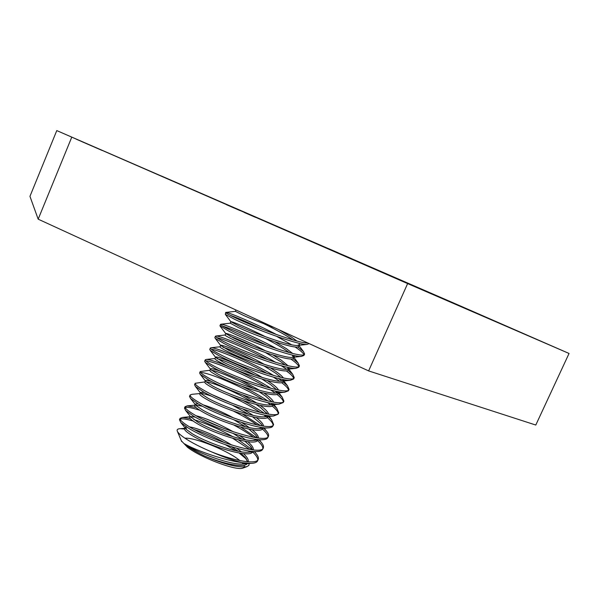 <?xml version="1.0" encoding="UTF-8"?>
<svg xmlns="http://www.w3.org/2000/svg" width="599" height="599" viewBox="0 0 599 599"><rect width="100%" height="100%" fill="white"/><g stroke="black" fill="none" stroke-linecap="round" stroke-linejoin="round"><path stroke-width="0.9" d="M324.201 246.87L250.562 214.929L324.201 246.87M338.293 252.845L328.821 248.742L338.293 252.845M489.181 318.586L470.357 310.402L489.181 318.586M479.148 314.505L455.03 304.007L479.148 314.505M493.456 320.458L479.956 314.602L493.456 320.458M91.894 145.984L76.073 139.095L91.894 145.984M226.534 204.731L240.064 210.601L226.534 204.731M407.627 283.589L569.05 353.47L457.247 304.584L56.778 130.589L407.627 283.589L368.625 370.908L535.791 425.043L569.05 353.47M161.206 175.911L176.518 182.575L161.206 175.911M81.951 141.678L102.302 150.529L81.951 141.686M485.684 317.335L463.768 307.789L485.684 317.335M255.631 217.407L244.602 212.615L255.631 217.407M352.085 258.85L342.763 254.807L352.085 258.85M173.014 181.033L186.132 186.746L173.014 181.033M56.778 130.589L29.95 196.345L38.171 219.167L368.625 370.908M71.678 137.381L38.171 219.167M233.677 207.846L227.058 204.963L233.677 207.846M91.482 145.804L83.418 142.292L91.482 145.804M464.989 308.35L475.014 312.708L464.981 308.358M276.558 334.571C254.822 323.183 228.96 312.453 226.048 312.393L225.673 312.483C225.651 312.978 228.923 314.782 235.497 317.897C254.822 327.181 299.605 343.886 307.736 342.942M225.673 312.483L225.336 314.37L234.845 319.417C254.028 328.679 298.504 345.271 306.935 344.447L309.144 343.616M276.85 348.79C254.762 336.601 224.782 324.164 221.076 324.209L220.559 324.344C220.484 324.958 223.719 326.859 230.248 330.056C252.583 341.243 305.018 359.834 304.591 353.979L303.431 351.516L297.688 346.843M219.938 325.796L229.589 331.576C248.428 340.988 292.319 357.281 301.394 356.412L303.94 355.454L304.591 353.972M303.895 354.615C303.214 352.916 300.234 350.34 294.97 346.896M275.772 362.395C253.901 349.629 220.687 335.844 216.142 335.987L215.46 336.189C215.341 336.908 218.523 338.907 225.007 342.186C247.177 353.68 299.65 372.031 299.395 365.787L298.1 362.972L292.904 358.599M214.839 337.626L215.288 338.405L224.355 343.706C242.842 353.26 286.142 369.269 295.846 368.37L298.744 367.262L299.395 365.787M298.751 366.446C298.22 364.761 295.524 362.245 290.65 358.906M273.743 375.558C252.464 362.388 216.621 347.495 211.245 347.727L210.369 348.004C210.204 348.835 213.341 350.932 219.781 354.294C241.786 366.094 294.296 384.199 294.214 377.572L292.776 374.382L288.029 370.264M286.726 369.313L281.32 365.742M209.755 349.427L210.294 350.422L219.129 355.806C237.279 365.502 279.973 381.226 290.283 380.305L293.562 379.04L294.214 377.572M293.607 378.254C293.211 376.554 290.725 374.068 286.157 370.796M271.055 388.392C250.592 374.944 212.585 359.101 206.378 359.43L205.292 359.789C205.075 360.733 208.167 362.927 214.562 366.371C236.41 378.471 288.95 396.336 289.04 389.328L287.453 385.749L283.087 381.848M282.114 381.114L278.31 378.456M204.678 361.204L205.315 362.432L213.91 367.883C231.723 377.707 273.81 393.169 284.712 392.225L288.396 390.795L289.04 389.328M288.471 390.024C288.179 388.309 285.865 385.831 281.53 382.581M279.658 381.234L273.444 377.175M209.927 370.234L200.223 371.552C199.961 372.6 203.009 374.892 209.358 378.426C231.042 390.825 283.619 408.451 283.881 401.06L282.129 397.062L278.086 393.363M277.412 392.832L274.874 390.96M199.617 372.96L200.366 374.442L208.707 379.931C226.19 389.874 267.656 405.081 279.127 404.13L283.237 402.521L283.881 401.06M283.334 401.772C283.14 400.02 280.968 397.526 276.813 394.284M275.27 393.131L270.681 389.979M204.888 381.907L195.169 383.285C194.862 384.446 197.857 386.834 204.162 390.443C225.688 403.149 278.295 420.535 278.73 412.763L276.813 408.331L273.062 404.819M272.627 404.467L271.122 403.299M194.57 384.685L195.439 386.46L203.518 391.948C220.672 402.011 261.501 416.964 273.526 416.013L278.086 414.223L278.73 412.763M278.206 413.49C278.093 411.693 276.034 409.169 272.021 405.92M270.763 404.931L267.468 402.543M199.864 393.55L191.994 394.322L190.123 394.996C189.771 396.268 192.721 398.747 198.988 402.446C220.342 415.451 272.994 432.59 273.593 424.444L271.497 419.547L268.045 416.253M267.783 416.035L267.132 415.504M189.531 396.381L190.527 398.47L198.336 403.943C215.168 414.111 255.354 428.832 267.91 427.881C270.778 427.783 272.455 427.124 272.949 425.904L273.593 424.444M273.084 425.178C273.054 423.328 271.085 420.76 267.176 417.481M266.158 416.649L263.912 414.935M195.866 407.44L187.27 405.882L185.091 406.684C184.694 408.061 187.599 410.637 193.814 414.411C215.011 427.716 267.693 444.615 268.464 436.102C268.951 434.799 268.195 433.002 266.181 430.726L263.036 427.656M260.587 425.657L242.61 414.194M184.499 408.054L185.645 410.48L193.17 415.908C209.687 426.181 249.206 440.669 262.287 439.733C265.424 439.629 267.274 438.902 267.828 437.555L268.464 436.102M267.978 436.843C268.015 434.934 266.121 432.306 262.287 428.981M261.478 428.292L260.093 427.184M190.22 418.619L182.583 417.413L180.067 418.342C179.625 419.824 182.485 422.497 188.655 426.353C209.695 439.958 262.414 456.618 263.35 447.73C263.889 446.3 263.066 444.338 260.872 441.852L258.648 439.599M256.582 437.794L240.873 427.214M179.483 419.704L180.778 422.49L188.011 427.843C204.214 438.206 243.059 452.477 256.649 451.564C260.071 451.451 262.092 450.658 262.714 449.183L263.35 447.73M262.871 448.479C262.976 446.502 261.142 443.814 257.368 440.422M256.739 439.868L256.072 439.307M291.563 344.747L276.693 336.391M263.163 329.585C248.637 322.674 237.571 317.874 229.956 315.186M267.087 345.383C246.9 335.38 232.165 328.986 222.865 326.2M268.142 359.902C248.413 349.21 223.524 338.884 216.86 337.649M267.528 373.671C246.84 361.803 217.669 349.809 211.275 349.239M265.859 386.954C244.841 374.18 212.031 360.785 205.899 360.89M267.888 400.986C260.692 396.111 252.112 391.237 242.138 386.348M263.44 399.877C242.52 386.385 206.535 371.777 200.628 372.563M264.376 413.392C258.663 409.282 251.64 405.044 243.306 400.694M260.49 412.539C251.093 406.339 240.236 400.461 227.912 394.906M257.158 424.998C250.584 420.363 242.745 415.766 233.655 411.214M253.534 437.3C248.226 433.317 241.719 429.266 234.014 425.148M199.834 410.255C192.189 407.799 187.3 406.893 185.181 407.537M252.419 449.834L238.447 439.913M233.041 436.753C218.845 428.996 205.771 423.283 193.814 419.614M249.686 449.475L232.839 438.386M192.998 420.97C186.289 419.023 181.991 418.416 180.104 419.165M249.177 463.364L248.922 465.348L246.968 466.614C238.417 467.984 224.206 464.412 204.326 455.906C223.951 464.188 245.762 468.396 247.409 463.259M247.604 461.747L245.013 457.224L240.873 453.316M204.326 455.906C197.281 452.477 191.553 449.16 187.135 445.948L184.35 443.747L187.255 445.656C200.103 453.84 230.278 464.757 242.161 464.038L246.571 463.192M248.098 461.687L248.098 461.687C248.765 459.792 247.222 457.097 243.471 453.615M241.39 451.818L236.538 448.187M184.664 428.772L184.627 428.847C184.282 430.037 186.648 432.186 191.74 435.301C208.894 446.165 251.49 459.193 252.546 451.549L252.613 451.406M252.591 449.856L250.277 446.09L244.984 441.283M186.311 426.765L185.256 427.394L186.259 429.393L192.376 433.818C205.479 441.942 236.238 453.024 247.739 452.267L252.029 451.346M253.25 449.916C253.721 447.985 251.924 445.252 247.851 441.703M189.681 417.144L189.651 417.211C189.344 418.319 191.747 420.386 196.869 423.433C214.157 434.065 256.724 447.281 257.645 439.936L257.825 439.516M257.533 437.921L255.541 434.911L248.937 429.154M190.415 416.545L197.513 421.951C210.863 430 242.176 441.261 253.287 440.475L257.458 439.479M258.401 438.026C258.581 436.042 256.484 433.272 252.127 429.708M194.705 405.493L194.682 405.553C194.413 406.571 196.854 408.563 202.013 411.543C219.429 421.936 261.965 435.338 262.751 428.3L263.058 427.611M262.414 425.949L260.812 423.695L252.696 416.911M197.887 403.674L195.311 404.093L196.083 405.568L202.657 410.053C216.261 418.027 248.106 429.461 258.82 428.667L262.856 427.581M263.523 426.091C263.365 424.04 260.947 421.217 256.26 417.623M199.752 393.813L199.722 393.872C199.489 394.793 201.975 396.718 207.172 399.63C224.715 409.776 267.221 423.373 267.873 416.634L268.3 415.669M266.083 412.434L267.214 413.916L260.632 407.62L256.2 404.52M204.274 392.375L200.358 392.405L201.024 393.648L207.816 398.133C221.675 406.017 254.043 417.638 264.346 416.844L268.217 415.661M268.584 414.126C268.135 412.157 265.694 409.514 261.261 406.189L260.228 405.433M204.798 382.11L204.776 382.162C204.588 382.993 207.104 384.835 212.338 387.68C230.009 397.594 272.493 411.378 273.002 404.946L273.548 403.704L269.864 404.991L279.127 404.13M273.099 404.183L272.972 403.614M271.946 401.832L265.649 396.171L259.367 391.948M211.499 381.421C207.741 380.335 205.712 380.088 205.412 380.694L205.981 381.728L212.982 386.19C227.103 393.977 259.981 405.785 269.864 404.991M273.593 402.109C272.867 400.229 270.426 397.773 266.278 394.741L263.972 393.116M209.86 370.384L209.845 370.422C209.687 371.17 212.248 372.937 217.512 375.715C235.317 385.374 277.771 399.353 278.146 393.236L278.812 391.709M278.213 392.457L277.914 391.559M276.551 389.672L270.673 384.7L262.092 379.152M221.001 371.447C214.449 369.074 210.945 368.243 210.481 368.954L210.96 369.793L218.163 374.21C232.539 381.907 265.926 393.91 275.368 393.124L278.79 391.768M278.52 390.046C277.554 388.272 275.143 386.003 271.302 383.263L267.439 380.65M214.936 358.621L214.921 358.659C214.801 359.318 217.4 361.002 222.701 363.713C240.633 373.132 283.065 387.306 283.297 381.496L284.016 379.676M283.342 380.702L282.758 379.444M281.006 377.422L275.705 373.199L264.211 366.064M262.392 377.535C243.142 366.079 215.483 355.132 215.558 357.191L223.352 362.215C238.005 369.8 271.879 382.012 280.871 381.241L283.948 380.028M283.357 377.924C282.181 376.262 279.845 374.203 276.341 371.762L270.531 367.988M264.421 364.409C245.261 353.582 220.507 343.736 220.649 345.398L220.005 346.873C219.93 347.442 222.566 349.045 227.905 351.688C245.972 360.868 288.366 375.236 288.463 369.725L289.152 367.599M288.471 368.909L287.49 367.262M285.274 365.076L280.751 361.676L265.499 352.594M220.649 345.398L228.556 350.183C243.479 357.663 277.839 370.085 286.367 369.328L289.115 368.258M288.074 365.734L281.388 360.239L273.122 355.072M225.119 335.036L225.104 335.058C225.067 335.537 227.74 337.065 233.116 339.633C251.318 348.566 293.682 363.129 293.645 357.94L294.184 355.469M293.607 357.094L292.065 354.99M289.28 352.594L285.813 350.13C280.317 346.507 273.578 342.658 265.604 338.577M265.589 350.872C246.885 340.824 225.583 332.318 225.748 333.583L233.767 338.128C248.967 345.488 283.806 358.135 291.855 357.408L294.289 356.457M292.619 353.447L286.442 348.685L275.031 341.827M221.076 324.209L230.233 323.19L238.342 327.556C256.672 336.241 299.013 350.999 298.826 346.117L299.201 345.264M292.941 339.94L290.882 338.555C283.552 333.89 274.597 328.963 264.009 323.789M265.514 336.78C247.941 327.773 230.727 320.877 230.855 321.738L238.994 326.043C254.47 333.284 289.781 346.162 297.336 345.466L299.478 344.642L299.096 343.264M296.962 341.056L291.511 337.11L278.939 329.727M235.347 311.338L243.576 315.448C251.685 319.057 261.823 323.063 273.998 327.451M236.283 310.14L249.304 316.115M238.275 451.294L231.573 446.734M224.954 442.841C213.484 436.634 203.263 432.216 194.293 429.58M186.581 428.135L185.391 428.27M231.843 445.109C217.639 436.229 197.782 428.09 189.569 426.907M242.018 439.097L233.4 433.586M224.138 428.555L203.353 419.547M195.296 417.151L191.336 416.604M245.485 439.778L239.338 435.451M233.565 431.916C218.74 423.695 206.273 418.312 196.158 415.773M245.53 426.765L234.127 419.936M202.597 406.302L196.12 405.044M249.416 427.634L241.592 422.452M234.104 418.177C222.334 411.985 212.158 407.59 203.6 404.984M248.72 414.268L232.689 405.321M211.761 396.253C206.505 394.397 202.896 393.461 200.935 393.446L200.83 393.446M253.152 415.369L243.044 409.08M232.195 403.352L213.214 395.13M251.49 401.555C234.943 391.521 211.357 381.945 206.093 381.833M256.619 402.955L243.157 395.1M253.706 388.571C237.698 379.384 216.89 370.856 211.469 370.227M259.734 390.368L240.506 379.893M255.122 375.206C237.713 366.191 225.022 360.68 217.04 358.681M255.316 361.294C240.776 354.031 230.001 349.352 222.993 347.27M253.429 346.432C243.411 341.64 235.564 338.24 229.904 336.234M184.926 438.176C194.63 437.48 224.071 449.018 237.309 458.632L239.907 460.586M242.183 462.623L243.374 463.97M244.167 465.228L244.34 467.04M243.299 467.961L242.857 468.119C236.38 471.024 201.444 457.965 187.592 447.356L181.377 440.849M239.128 453.046L246.361 459.059M184.35 443.747L186.866 445.132C197.752 450.95 224.887 460.579 242.528 462.668L250.981 463.371C254.717 463.267 256.926 462.406 257.615 460.781L258.251 459.328C258.835 457.763 257.944 455.629 255.563 452.926L254.231 451.519M242.528 462.668C233.625 460.616 223.42 457.067 211.919 452.028C200.463 447.191 191.328 442.489 184.522 437.906C180.748 435.323 178.412 433.219 177.491 431.594C176.518 429.738 177.469 428.764 180.359 428.689L184.589 429.056M225.538 444.772L235.766 450.777M211.919 452.028C234.905 461.08 256.754 464.787 258.251 459.328M257.78 460.092C257.952 458.033 256.162 455.277 252.419 451.811M220.559 324.344L219.923 325.826M215.46 336.189L214.824 337.664M210.369 348.004L209.732 349.479M205.292 359.789L204.656 361.264M200.223 371.552L199.594 373.02M195.169 383.285L194.54 384.753M190.123 394.996L189.494 396.463M185.091 406.684L184.462 408.144M180.067 418.342L179.445 419.794M184.627 428.847L185.054 427.873M189.651 417.211L190.108 416.148M194.682 405.553L195.311 404.093M199.722 393.872L200.358 392.405M204.776 382.162L205.412 380.694M209.845 370.422L210.481 368.954M214.921 358.659L215.558 357.191M225.104 335.058L225.748 333.583M230.218 323.22L230.855 321.738M226.048 312.393L235.34 311.353L235.931 309.975M242.857 468.119L246.968 466.614M181.692 441.59L177.491 431.594M255.563 452.926L254.485 451.534M251.64 447.857L250.277 446.09M182.583 417.413L189.853 416.739M260.872 441.852L259.172 439.644M256.844 436.611L255.541 434.911M187.27 405.882L194.847 405.164M266.181 430.726L263.867 427.701M262.055 425.32L260.812 423.695M271.497 419.547L268.569 415.706M276.813 408.331L273.466 403.906M271.886 401.817L271.362 401.128M282.129 397.062L278.55 392.308M206.378 359.43L214.981 358.524M287.453 385.749L283.656 380.687M211.245 347.727L220.05 346.776M292.776 374.382L288.77 369.029M288.164 368.213L287.445 367.254M216.142 335.987L225.134 335.006M298.1 362.972L293.907 357.333M293.405 356.66L292.522 355.477M303.431 351.516L299.051 345.608M184.874 428.285L180.359 428.689M245.013 457.224L246.444 459.066M242.161 464.038L250.981 463.371M186.259 429.393L180.778 422.49M247.739 452.267L256.649 451.564M191.163 417.488L185.645 410.48M253.287 440.475L262.287 439.733M196.083 405.568L190.527 398.47M258.82 428.667L267.91 427.881M201.024 393.648L195.439 386.46M264.346 416.844L273.526 416.013M205.981 381.728L200.366 374.442M210.96 369.793L205.315 362.432M275.368 393.124L284.712 392.225M215.962 357.858L210.294 350.422M280.871 381.241L290.283 380.305M220.979 345.915L215.288 338.405M286.367 369.328L295.846 368.37M226.018 333.965L220.297 326.388M291.855 357.408L301.394 356.412M231.072 322.007L225.336 314.37M297.336 345.466L306.935 344.447"/></g></svg>
